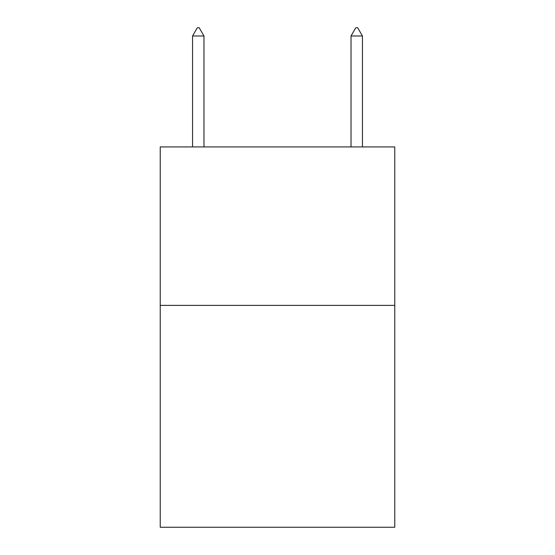 <?xml version="1.0" encoding="UTF-8"?>
<svg xmlns="http://www.w3.org/2000/svg" width="555" height="555" viewBox="0 0 555 555"><rect width="100%" height="100%" fill="white"/><g stroke="black" fill="none" stroke-linecap="round" stroke-linejoin="round"><path stroke-width="0.83" d="M394.771 305.389L394.771 527.25L160.228 527.25L160.228 146.922L394.771 146.922L394.771 305.389L160.228 305.389M203.969 35.992L199.217 27.75L197.316 27.75L192.557 35.992L203.969 35.992L203.969 146.922M192.557 35.992L192.557 146.922M355.783 27.75L357.684 27.75L362.443 35.992L351.031 35.992L355.783 27.75M362.443 146.922L362.443 35.992M351.031 146.922L351.031 35.992"/></g></svg>
